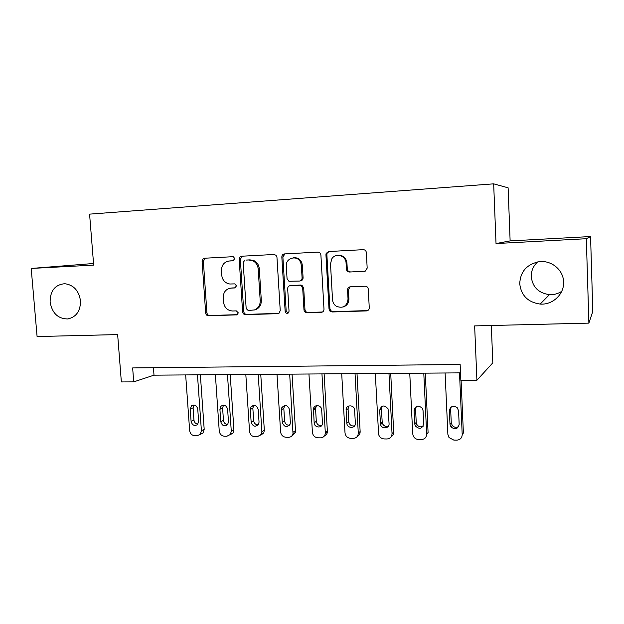 <?xml version="1.0" encoding="UTF-8"?>
<svg xmlns="http://www.w3.org/2000/svg" width="624" height="624" viewBox="0 0 624 624"><rect width="100%" height="100%" fill="white"/><g stroke="black" fill="none" stroke-linecap="round" stroke-linejoin="round"><path stroke-width="0.94" d="M234.741 258.656L233.516 256.854L232.721 256.706L204.508 258.235C202.933 258.492 202.121 259.506 202.09 261.261L205.67 313.022C205.943 314.753 206.879 315.682 208.478 315.799L237.05 314.847L238.306 312.85L236.301 310.877L232.627 311.002C227.425 310.612 224.383 307.624 223.501 302.039L223.213 297.71C223.337 292.079 225.974 288.881 231.106 288.101L234.788 287.945L236.527 285.831L234.741 283.873L229.874 284.014C225.147 283.21 222.425 280.246 221.692 275.114L221.395 270.754C221.528 265.091 224.164 261.838 229.304 261.004L232.994 260.809L234.741 258.656M519.73 283.733C521.18 295.558 527.998 302.336 540.173 304.075C552.568 305.128 564.275 294.239 563.581 282.032C563.488 269.896 551.226 259.88 538.949 261.737C526.726 264.365 520.322 271.697 519.73 283.733M537.592 261.955C533.278 265.98 531.164 270.871 531.25 276.619C532.537 287.134 538.606 293.147 549.471 294.661C553.894 294.871 557.965 293.779 561.686 291.377M50.107 301.993C52.104 313.178 57.993 318.833 67.774 318.958C76.292 317.07 80.527 311.025 80.496 300.815C78.842 290.573 73.577 284.864 64.693 283.702C55.045 284.692 50.185 290.784 50.107 301.993M364.369 271.346L365.212 271.183L367.177 268.141L366.358 252.595C366.085 250.731 365.04 249.756 363.23 249.67L328.653 251.534L326.149 253.383L325.939 254.725L329.012 309.067L329.807 310.986L332.054 311.977L366.46 310.916C368.246 310.674 369.174 309.629 369.26 307.772L368.277 289.146C368.004 287.297 366.959 286.315 365.157 286.205L350.142 286.814C348.465 287.134 347.591 288.179 347.537 289.957L348.036 299.13C346.921 306.353 343.021 308.74 336.336 306.275C334.027 304.707 332.756 302.515 332.522 299.684L330.502 263.851L331.796 258.866C335.478 252.47 345.992 255.536 346.07 263.086L346.398 269.116C346.671 270.956 347.708 271.924 349.487 272.025L365.204 271.183L349.487 272.025M93.538 263.5L31.2 268.453L37.089 336.547L117.647 334.581L121.352 381.935L133.723 381.872L132.647 367.926L460.145 364.486L460.832 380.32L476.915 380.242L492.812 362.833L491.314 325.494M586.326 238.711L590.569 236.543L510.128 240.903L496.025 243.547L586.326 238.711L588.884 323.123L474.638 325.9L476.915 380.242M496.025 243.547L493.67 183.846L89.583 214.133L93.67 265.106L31.2 268.453M276.955 257.314L276.05 255.286L273.998 254.483L241.683 256.222C240.053 256.495 239.218 257.517 239.171 259.303L242.603 311.836C242.884 313.591 243.844 314.535 245.489 314.66L277.657 313.661L279.053 313.193L280.238 310.635L276.955 257.314M284.435 253.921L317.85 252.119C319.605 252.205 320.619 253.165 320.9 254.99L323.996 309.231C323.926 311.048 323.029 312.078 321.305 312.312L306.969 312.757C305.245 312.632 304.247 311.665 303.974 309.871L302.687 288.116L300.963 285.503L299.692 285.246L290.285 285.636C288.6 285.886 287.726 286.915 287.672 288.725L289.037 311.236L288.436 312.85C286.798 313.778 285.706 313.287 285.145 311.36L281.83 257.057C281.884 255.239 282.75 254.194 284.435 253.921M590.569 236.543L592.8 311.438L588.884 323.123M510.128 240.903L508.115 187.816L493.67 183.846M133.723 381.872L154.003 375.157L460.504 372.871M253.087 260.902L253.048 260.278M153.442 367.708L154.003 375.157M233.454 260.723L229.687 260.957M230.685 288.124L235.498 287.758M205.296 258.188L203.354 261.136L206.911 312.741C207.191 314.465 208.12 315.393 209.719 315.518L237.455 314.652M242.362 256.191L240.341 259.186L243.758 311.555C244.039 313.31 244.99 314.246 246.628 314.371L278.764 313.373M244.928 260.185L243.165 262.337L246.168 308.521L248.188 310.495L254.428 309.941C258.305 308.326 260.231 305.253 260.208 300.713L258.188 268.967C257.821 265.278 256.105 262.579 253.032 260.871L248.859 259.974L245.895 260.083M254.303 309.98L255.551 309.668C259.42 308.061 261.339 304.996 261.316 300.464L260.208 300.713M246.082 260.06L250.006 259.857L254.163 260.746C257.228 262.454 258.944 265.138 259.303 268.819L261.316 300.464M290.527 285.589L300.69 285.043L301.969 285.301L303.685 287.906L304.964 309.59C305.237 311.384 306.236 312.343 307.952 312.468L322.475 312.008M284.981 253.89L282.883 256.94L286.182 311.08L288.14 313.076M301.345 265.442L300.784 262.86C297.968 254.576 285.371 257.525 286.299 266.183L287.056 278.616L288.904 281.276L299.442 281.065C301.142 280.808 302.024 279.77 302.086 277.953L301.345 265.442L302.351 265.294L301.79 262.727C300.043 258.999 297.25 257.353 293.397 257.798M300.191 280.925L300.448 280.87C302.141 280.621 303.022 279.583 303.085 277.766L302.086 277.953M302.351 265.294L303.085 277.766M337.732 255.325C342.943 255.021 346.016 257.556 346.944 262.954L347.272 268.96C347.552 270.793 348.574 271.76 350.36 271.861M343.106 307C346.913 305.768 348.847 303.061 348.902 298.88L348.036 299.13M350.173 286.806L348.403 289.731L348.902 298.88M329.059 251.511L327.085 253.282L326.875 254.615L329.932 308.786L330.72 310.705L332.966 311.688L367.723 310.58M197.465 374.837L201.404 430.724L200.187 434.421L197.044 435.763L194.696 435.724C191.833 435.365 190.148 433.641 189.641 430.544L185.663 374.923M200.366 374.813L204.188 429.328L202.979 433.001L200.265 434.327M193.924 405.007L193.081 407.839L193.947 420.053C194.329 422.471 195.64 423.836 197.878 424.156M198.627 421.465L197.753 409.133C196.716 405.413 194.649 404.29 191.545 405.764L190.219 409.087L191.092 421.379C192.254 425.264 194.399 426.317 197.543 424.546L198.627 421.465M227.471 374.611L231.278 431.168L230.381 434.468L226.801 436.27L224.39 436.231C221.458 435.864 219.742 434.117 219.242 430.989L215.381 374.696M230.201 374.587L233.899 429.749L233.009 433.025L230.131 434.78M202.792 259.085L203.143 261.16M204.305 258.718L204.235 258.258M223.493 405.14L222.612 408.01L223.447 420.365C223.876 422.932 225.295 424.32 227.698 424.523M228.47 421.801L227.627 409.321C226.418 405.335 224.203 404.297 220.974 406.201L219.913 409.274L220.763 421.715C222.121 425.872 224.414 426.824 227.651 424.577L228.47 421.801M258.203 374.384L261.877 431.621L261.339 434.327L257.267 436.784L254.803 436.745C251.8 436.379 250.052 434.608 249.545 431.441L245.817 374.47M260.754 374.361L264.326 430.186L263.788 432.877L260.738 435.224M253.757 405.288L252.845 408.182L253.656 420.685C254.132 423.415 255.668 424.811 258.25 424.874M259.038 422.144L258.227 409.516C256.76 405.194 254.366 404.29 251.051 406.793L250.325 409.461L251.144 422.05C252.782 426.543 255.247 427.354 258.523 424.46L259.038 422.144M289.692 374.143L293.015 433.961C292.235 436.114 290.729 437.229 288.483 437.315L285.956 437.268C282.883 436.894 281.096 435.107 280.597 431.902L277.001 374.244M292.055 374.127L295.487 430.63L295.277 432.487L292.11 435.653M284.739 405.46L283.819 408.361L284.599 421.013C285.137 423.922 286.79 425.318 289.567 425.217M290.355 422.487L289.575 409.711C287.719 404.984 285.145 404.29 281.845 407.628L281.479 409.656L282.266 422.401C284.318 427.292 286.939 427.869 290.137 424.141L290.355 422.487M321.961 373.909L325.338 433.352C324.87 436.176 323.248 437.674 320.463 437.853L317.881 437.806C314.73 437.432 312.905 435.622 312.406 432.37L308.958 374.002M324.129 373.893L327.405 431.87C327.155 433.914 326.11 435.31 324.285 436.059M300.651 260.699L301.244 262.798M316.462 405.655L315.549 408.541L316.298 421.356C316.906 424.453 318.7 425.849 321.68 425.545M322.444 422.846L321.695 409.913C321.625 405.038 314.176 404.009 313.474 408.751L314.153 422.76C314.231 427.807 322.078 428.618 322.429 423.595L322.444 422.846M355.048 373.659L358.277 433.056C358.129 436.348 356.452 438.134 353.246 438.407L350.594 438.36C347.373 437.978 345.509 436.145 345.01 432.861L341.718 373.76M357.006 373.643L360.142 431.558C360.165 433.813 359.213 435.435 357.295 436.426M348.941 405.896L348.067 408.728L348.785 421.73C349.502 425.03 351.452 426.395 354.627 425.833M355.345 423.22L354.596 409.773C354.089 404.368 345.595 404.68 346.117 410.062L346.843 423.158C346.983 428.711 355.844 428.797 355.345 423.22M388.978 373.409L392.036 433.555C391.872 436.894 390.148 438.703 386.864 438.976L384.142 438.929C381.381 438.695 379.54 437.229 378.62 434.546L375.305 373.511M390.718 373.394L393.682 432.034C393.713 434.117 392.878 435.692 391.178 436.753M382.208 406.185L381.397 408.923L382.27 423.134C383.534 425.981 385.585 426.964 388.432 426.091M389.072 423.595L388.066 408.845C384.22 404.641 381.42 405.116 379.665 410.272L380.546 424.585C381.794 429.484 389.548 428.602 389.072 423.595M423.79 373.144L426.668 434.07C426.488 437.455 424.71 439.28 421.333 439.561L418.548 439.514C416.208 439.366 414.461 438.251 413.314 436.153L412.714 433.867L409.757 373.253M425.287 373.136L428.087 432.526L426.668 434.07M416.294 406.536L415.584 409.118L416.224 422.417L416.793 424.406C418.462 426.816 420.576 427.448 423.134 426.286M423.673 423.985L423.033 410.545L422.214 408.135C418.135 404.89 415.42 405.67 414.079 410.491L414.726 423.883L415.295 425.888C419.312 429.601 422.105 428.969 423.673 423.985M459.514 372.879L462.205 434.6C462.002 438.025 460.169 439.873 456.706 440.154L453.843 440.107L449.007 437.564L447.876 434.39L445.107 372.988M461.089 380.32L463.382 433.033L462.205 434.6M451.214 406.981L450.653 409.321L451.253 422.791L452.275 425.474C454.272 427.549 456.433 427.853 458.765 426.41M459.17 424.382L458.57 410.771L457.228 407.69C453.063 405.179 450.45 406.185 449.381 410.709L449.99 424.273L451.019 426.988C455.185 429.959 457.899 429.094 459.17 424.382M230.506 260.871L229.304 261.004M235.232 287.867L234.788 287.945M232.292 287.89L231.106 288.101M237.26 314.761L236.566 314.933M209.719 315.518L208.478 315.799M206.911 312.741L205.67 313.022M203.354 261.136L202.09 261.261M278.717 313.373L277.657 313.661M246.628 314.371L245.489 314.66M243.758 311.555L242.603 311.836M240.341 259.186L239.171 259.303M259.303 268.819L258.188 268.967M250.006 259.857L248.859 259.974M322.249 312.023L321.305 312.312M307.952 312.468L306.969 312.757M304.964 309.59L303.974 309.871M303.685 287.906L302.687 288.116M300.69 285.043L299.692 285.246M291.314 285.433L290.285 285.636M286.182 311.08L285.145 311.36M282.883 256.94L281.83 257.057M347.272 268.96L346.398 269.116M346.944 262.954L346.07 263.086M348.403 289.731L347.537 289.957M367.279 310.627L366.46 310.916M332.966 311.688L332.054 311.977M329.932 308.786L329.012 309.067M326.875 254.615L325.939 254.725M201.404 430.724L204.188 429.328M193.947 420.053L191.092 421.379M193.081 407.839L190.219 409.087M231.278 431.168L233.899 429.749M223.447 420.365L220.763 421.715M222.612 408.01L219.913 409.274M261.877 431.621L264.326 430.186M253.656 420.685L251.144 422.05M252.845 408.182L250.325 409.461M293.225 432.089L295.487 430.63M284.599 421.013L282.266 422.401M283.819 408.361L281.479 409.656M325.346 432.565L327.413 431.09M316.298 421.356L314.153 422.76M315.549 408.541L313.396 409.859M358.277 433.056L360.142 431.558M348.777 421.699L346.843 423.119M348.067 408.728L346.117 410.062M392.036 433.555L393.682 432.034M382.083 422.05L380.359 423.501M381.397 408.923L379.665 410.272M416.224 422.417L414.726 423.883M415.584 409.118L414.079 410.491M451.253 422.791L449.99 424.273M450.653 409.321L449.381 410.709M549.471 294.661L540.173 304.075M69.311 318.685L67.774 318.958M255.551 309.668L254.428 309.941M254.163 260.746L253.032 260.871M301.969 285.301L300.963 285.503M301.79 262.727L300.784 262.86M330.72 310.705L329.807 310.986M327.085 253.282L326.149 253.383M200.187 434.421L202.979 433.001M193.261 405.023L191.545 405.764M230.381 434.468L233.009 433.025M223.244 405.148L220.974 406.201M261.339 434.327L263.788 432.877M253.57 405.53L251.051 406.793M293.015 433.961L295.277 432.487M284.177 406.341L281.845 407.628M325.338 433.352L327.405 431.87M315.619 407.441L313.474 408.751M348.785 421.73L346.843 423.158M382.27 423.134L380.546 424.585M416.793 424.406L415.295 425.888M452.275 425.474L451.019 426.988"/></g></svg>
